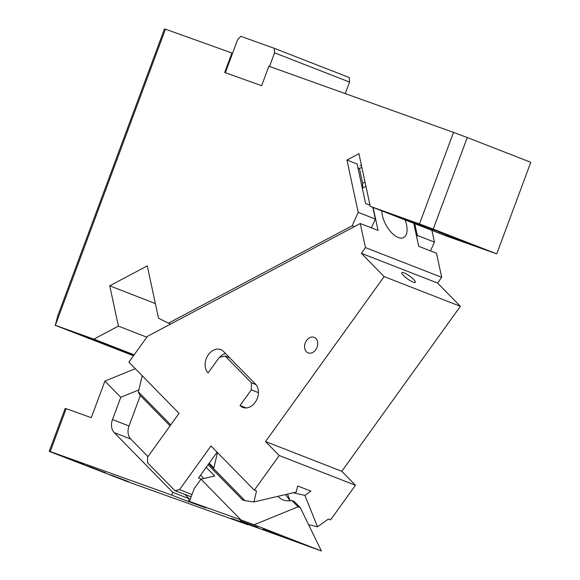 <?xml version="1.0" encoding="UTF-8"?>
<svg xmlns="http://www.w3.org/2000/svg" width="580" height="580" viewBox="0 0 580 580"><rect width="100%" height="100%" fill="white"/><g stroke="black" fill="none" stroke-linecap="round" stroke-linejoin="round"><path stroke-width="0.87" d="M133.929 355.134L110.976 346.898L133.588 355.613M55.332 325.315L57.681 316.049L164.437 29L165.467 29.167L55.332 325.315L93.88 339.126L134.147 354.829M225.337 72.703L232.58 53.237L165.467 29.167M73.283 331.847L66.504 329.556L77.814 334.036L105.473 344.049L73.283 331.847M55.107 325.279L133.501 355.736M115.848 348.442L96.534 341.127L115.848 348.442M354.409 226.628L352.19 225.765L358.201 212.367L346.942 160.044L357.106 164.01L365.603 203.5L370.011 205.219M358.201 212.367L375.354 219.051L371.403 227.86M372.831 207.335L375.354 219.051M146.827 337.197L118.414 326.119L109.736 285.795L147.269 265.894L158.536 318.217L168.49 323.147L352.19 225.765M168.49 323.147L170.708 324.01M93.88 339.126L118.414 326.119M109.736 285.795L155.389 303.601M346.942 160.044L358.918 153.693L370.25 206.328L446.491 236.067L496.741 253.873L530.794 162.299L467.262 137.525L433.209 229.093L419.471 223.967L453.524 132.399L467.262 137.525M457.823 239.163L438.509 231.84L457.823 239.163M433.289 229.825L440.068 232.116L428.75 227.628L401.092 217.623L433.289 229.825M477.76 247.167L484.539 249.458L473.222 244.977L445.571 234.965L477.76 247.167M453.524 132.399L268.873 66.229L261.623 85.709L224.692 72.471L231.942 52.99M274.325 48.328L274.579 52.838L349.544 82.07L349.29 77.568L274.325 48.328L240.801 36.315L237.648 39.599L232.58 53.237M349.544 82.07L345.26 93.597M274.579 52.838L269.512 66.453M433.209 229.093L496.741 253.873M370.25 206.328L419.471 223.967M362.696 188.072L362.326 188.268L362.703 188.072L362.652 183.403L359.462 168.584L357.882 167.606M361.391 165.184L360.049 165.894M361.76 185.636L362.761 185.107M361.848 167.301L359.462 168.584M416.672 236.785L417.288 235.407L434.442 242.099L431.919 230.383M414.765 223.692L417.288 235.407M434.442 242.099L430.49 250.908M49.206 451.378L65.148 408.516L66.178 408.683L50.235 451.552L49.206 451.378L126.476 481.284L247.957 524.813L248.131 524.356M89.392 466.581L102.094 471.54L85.999 465.435M105.487 472.685L102.094 471.54M206.197 467.313L214.68 475.97L200.992 479.167L194.227 488.577L189.442 501.432L205.965 507.877L188.239 501.526L189.261 498.764L172.746 492.326L114.253 432.622A12.47 9.411 111.3 0 1 112.505 419.55L120.778 397.3L138.888 389.898M188.239 501.526L171.716 495.081L172.746 492.326M189.261 498.764L185.266 494.689M147.958 456.612L130.768 439.067A12.47 9.411 111.3 0 1 129.021 425.995L140.346 395.546M200.6 475.1L202.123 476.659A12.68 9.57 111.3 0 1 203.536 478.572M257.839 527.372L240.135 520.659L257.839 527.372M189.442 501.432L240.867 519.861L200.992 479.167M110.99 475.005L128.695 481.719L110.99 475.005M66.519 457.663L84.223 464.377L66.519 457.663M321.421 551L300.281 507.659L298.084 506.797L254.142 524.762L321.421 551L231.442 518.375L247.957 524.813M278.023 496.321L278.849 497.314C282.467 500.446 286.825 501.512 291.921 500.511L294.125 501.374L300.281 507.659M290.232 500.823L285.483 494.573M279.364 535.064L266.655 530.113L282.75 536.21M263.269 528.967L266.655 530.113M298.084 506.797L291.921 500.511M50.235 451.552L171.716 495.081M254.142 524.762L240.867 519.861M66.178 408.683L91.292 417.687L104.9 381.096L120.778 397.3M135.27 368.677L104.9 381.096M293.291 492.753L304.863 495.407L317.55 526.756L328.381 519.064L330.556 519.912L355.46 485.264L341.779 471.301L460.389 306.327L437.581 283.047L441.692 277.334L436.508 253.25L418.716 246.319L413.765 223.3M191.182 496.755L174.899 490.644L179.553 489.672L210.982 445.955L254.315 490.18L279.226 455.532L265.538 441.568L384.149 276.595L460.389 306.327M265.538 441.568L341.779 471.301M384.149 276.595L361.347 253.315L365.451 247.602L360.267 223.518L147.436 336.349L128.883 362.159L179.053 413.366L147.625 457.084L147.53 462.709L174.899 490.644M179.553 489.672L192.009 494.53M254.315 490.18L256.49 491.028L253.931 501.947L296.271 492.058L297.692 485.975L310.902 491.122L304.863 495.407M360.267 223.518L378.059 230.456L373.107 207.444M246.167 407.921L240.04 405.536A13.514 10.201 -68.7 0 0 242.846 407.399A13.514 10.201 -68.7 0 0 255.164 402.375A13.514 10.201 -68.7 0 0 255.461 384.09L223.532 351.502A13.514 10.201 -68.7 0 0 220.733 349.638A13.514 10.201 -68.7 0 0 208.408 354.663A13.514 10.201 -68.7 0 0 208.111 372.947L219.385 357.273L225.2 356.062L229.731 357.831M258.441 392.646L251.314 389.861L251.423 382.829L255.903 384.576M251.423 382.829L225.2 356.062M225.439 353.445A13.514 10.201 -68.7 0 0 219.726 357.2M201.224 479.109L198.483 478.043L217.079 452.175M209.199 463.145L213.868 467.908L217.457 452.56M178.379 414.301L178.691 412.989M317.55 526.756L308.596 524.704M208.793 463.71L244.999 500.671L242.657 499.967L208.089 464.689M244.999 500.671L253.931 501.947M142.201 375.753L138.424 391.891L139.49 394.675L170.063 425.872M381.807 210.837A19.749 9.751 62.1 0 0 398.192 237.474A19.749 9.751 62.1 0 0 403.695 237.51A19.749 9.751 62.1 0 0 405.065 219.907M362.333 188.29L365.944 186.318M251.314 389.861L240.04 405.536M307.364 339.517A8.316 6.279 111.3 0 1 314.186 337.364A8.316 6.279 111.3 0 1 314.954 350.712A8.316 6.279 111.3 0 1 308.139 352.865A8.316 6.279 111.3 0 1 307.364 339.517M365.451 247.602L441.692 277.334M279.226 455.532L355.46 485.264M361.347 253.315L437.581 283.047M407.022 274.362A8.316 1.754 -144.3 0 1 415.338 282.344A8.316 1.754 -144.3 0 1 410.154 280.626A8.316 1.754 -144.3 0 1 401.831 272.636A8.316 1.754 -144.3 0 1 407.022 274.362M362.652 183.403L365.037 182.113M130.768 439.067L114.253 432.622M112.505 419.55L129.021 425.995M287.499 494.102L290.203 500.794M138.424 391.891L170.766 424.901"/></g></svg>
